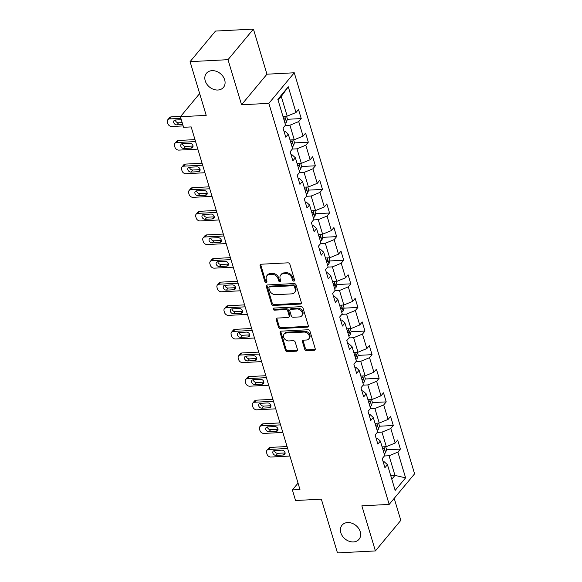 <?xml version="1.0" encoding="UTF-8"?>
<svg xmlns="http://www.w3.org/2000/svg" width="582" height="582" viewBox="0 0 582 582"><rect width="100%" height="100%" fill="white"/><g stroke="black" fill="none" stroke-linecap="round" stroke-linejoin="round"><path stroke-width="0.87" d="M293.874 281.121A1.186 0.931 -140.3 0 0 294.608 280.022L289.872 264.243A1.695 1.324 -140.3 0 0 287.937 262.831L261.129 264.228A1.695 1.324 -140.3 0 0 260.278 264.628A1.695 1.324 -140.3 0 0 260.089 265.792L264.825 281.572A1.186 0.931 -140.3 0 0 266.905 281.462L266.294 279.418A5.42 4.241 -140.3 0 1 266.891 275.708A5.42 4.241 -140.3 0 1 269.633 274.42L271.867 274.304A5.42 4.241 -140.3 0 1 278.058 278.807L278.676 280.851A1.186 0.931 -140.3 0 0 280.757 280.742L280.146 278.705A5.42 4.241 -140.3 0 1 280.742 274.988A5.42 4.241 -140.3 0 1 283.485 273.7L285.718 273.584A5.42 4.241 -140.3 0 1 291.909 278.094L292.52 280.131A1.186 0.931 -140.3 0 0 293.874 281.121M280.742 274.988L281.426 274.166A5.42 4.241 -140.3 0 1 284.169 272.878L286.402 272.762A5.42 4.241 -140.3 0 1 292.593 277.265L293.212 279.309A1.186 0.931 -140.3 0 0 294.652 280.284M260.729 264.308A1.695 1.324 -140.3 0 0 260.772 264.963L265.508 280.75A1.186 0.931 -140.3 0 0 266.956 281.724M266.891 275.708L267.575 274.879A5.42 4.241 -140.3 0 1 270.324 273.591L272.558 273.475A5.42 4.241 -140.3 0 1 278.749 277.985L279.36 280.029A1.186 0.931 -140.3 0 0 280.8 281.004M347.621 522.556A11.051 8.643 -140.3 0 0 342.034 525.182A11.051 8.643 -140.3 0 0 342.412 536.051A11.051 8.643 -140.3 0 0 353.434 541.929A11.051 8.643 -140.3 0 0 359.029 539.303A11.051 8.643 -140.3 0 0 358.643 528.427A11.051 8.643 -140.3 0 0 347.621 522.556M212.044 70.655A11.051 8.643 -140.3 0 0 206.457 73.274A11.051 8.643 -140.3 0 0 206.836 84.15A11.051 8.643 -140.3 0 0 217.857 90.021A11.051 8.643 -140.3 0 0 223.452 87.395A11.051 8.643 -140.3 0 0 223.066 76.526A11.051 8.643 -140.3 0 0 212.044 70.655M304.713 349.236A1.695 1.324 -140.3 0 0 306.641 350.648L314.164 350.255A1.695 1.324 -140.3 0 0 315.022 349.855A1.695 1.324 -140.3 0 0 315.211 348.691L309.951 331.165A1.695 1.324 -140.3 0 0 308.016 329.754L281.208 331.151A1.695 1.324 -140.3 0 0 280.349 331.551A1.695 1.324 -140.3 0 0 280.168 332.708L285.427 350.24A1.695 1.324 -140.3 0 0 287.363 351.652L296.442 351.179A1.695 1.324 -140.3 0 0 297.3 350.771A1.695 1.324 -140.3 0 0 297.489 349.615L295.234 342.114A1.695 1.324 -140.3 0 0 293.299 340.703L288.796 340.936A4.532 3.55 -140.3 0 1 284.278 338.528A4.532 3.55 -140.3 0 1 284.118 334.068A4.532 3.55 -140.3 0 1 286.409 332.991L304.059 332.075A4.532 3.55 -140.3 0 1 308.584 334.483A4.532 3.55 -140.3 0 1 308.736 338.942A4.532 3.55 -140.3 0 1 306.445 340.019L303.506 340.172A1.695 1.324 -140.3 0 0 302.647 340.579A1.695 1.324 -140.3 0 0 302.458 341.736L304.713 349.236L305.397 348.414A1.695 1.324 -140.3 0 0 307.332 349.818L314.855 349.433A1.695 1.324 -140.3 0 0 315.255 349.346M228.013 59.677L241.545 104.775L266.956 74.198L253.425 29.1L228.013 59.677L190.081 61.648L206.203 115.374L180.413 116.713L183.592 127.305L191.172 126.912L299.963 489.527L292.382 489.92L295.554 500.513L321.351 499.174L337.465 552.9L375.397 550.928L400.809 520.352L394.21 498.352M241.545 104.775L268.855 103.356L389.176 504.412L361.866 505.831L375.397 550.928M300.305 304.059A1.695 1.324 -140.3 0 0 301.163 303.651A1.695 1.324 -140.3 0 0 301.345 302.495L296.093 284.962A1.695 1.324 -140.3 0 0 294.157 283.558L267.349 284.947A1.695 1.324 -140.3 0 0 266.491 285.355A1.695 1.324 -140.3 0 0 266.309 286.511L271.561 304.044A1.695 1.324 -140.3 0 0 273.496 305.448L300.305 304.059L300.989 303.229A1.695 1.324 -140.3 0 0 301.396 303.149M303.018 308.067L308.278 325.593A1.695 1.324 -140.3 0 1 308.089 326.757A1.695 1.324 -140.3 0 1 307.238 327.157L280.429 328.546A1.695 1.324 -140.3 0 1 278.494 327.142L276.246 319.642A1.695 1.324 -140.3 0 1 276.428 318.478A1.695 1.324 -140.3 0 1 277.287 318.078L288.155 317.51A1.695 1.324 -140.3 0 0 289.014 317.11A1.695 1.324 -140.3 0 0 289.203 315.946L287.712 310.97A1.695 1.324 -140.3 0 0 285.777 309.566L274.457 310.155A1.186 0.931 -140.3 0 1 273.831 308.074L301.083 306.656A1.695 1.324 -140.3 0 1 303.018 308.067M190.081 61.648L215.493 31.072L253.425 29.1M268.855 103.356L294.266 72.779L414.588 473.835L389.176 504.412M386.463 449.828L400.387 449.1L397.666 440.021L395.156 443.04L390.798 428.512L393.308 425.493L390.58 416.414L388.078 419.433L383.72 404.905L386.222 401.886L383.502 392.806L380.992 395.818L376.634 381.29L379.137 378.278L376.416 369.192L373.906 372.211L369.548 357.683L372.058 354.664L369.33 345.584L366.827 348.603L362.47 334.075L364.972 331.056L362.251 321.977L359.741 324.996L355.384 310.468L357.894 307.449L355.166 298.37L352.663 301.381L348.298 286.853L350.808 283.841L348.087 274.762L345.577 277.774L341.219 263.246L343.722 260.227L341.001 251.148L338.491 254.167L334.133 239.638L336.643 236.619L333.915 227.54L331.413 230.559L327.055 216.031L329.558 213.012L326.837 203.933L324.327 206.945L319.969 192.416L322.479 189.405L319.751 180.325L317.241 183.337L312.883 168.809L315.393 165.79L312.665 156.711L310.162 159.73L305.805 145.202L308.307 142.183L305.586 133.103L303.077 136.123L298.719 121.594L301.229 118.575L298.501 109.496L295.998 112.508L288.279 86.783L277.84 99.347L285.558 125.072L283.048 128.091L285.777 137.17L288.279 134.151L284.962 131.161L283.987 131.212M400.387 449.1L397.884 452.119L405.603 477.851L395.163 490.408L387.445 464.683L384.935 467.695L382.214 458.616L384.717 455.604L380.359 441.069L377.856 444.088L375.128 435.009L377.638 431.989L373.28 417.461L370.77 420.48L368.05 411.401L370.552 408.382L366.194 393.854L363.685 396.873L360.964 387.787L363.466 384.775L359.109 370.247L356.606 373.258L353.878 364.179L356.388 361.167L352.03 346.639L349.52 349.651L346.799 340.572L349.302 337.553L344.944 323.025L342.442 326.044L339.713 316.964L342.223 313.945L337.858 299.417L335.356 302.436L332.628 293.35L335.137 290.338L330.78 275.81L328.27 278.822L325.549 269.742L328.052 266.731L323.694 252.202L321.191 255.214L318.463 246.135L320.973 243.116L316.615 228.588L314.105 231.607L311.385 222.528L313.887 219.509L309.529 204.98L307.02 208L304.299 198.92L306.809 195.901L302.444 181.373L299.941 184.385L297.213 175.306L299.723 172.294L295.365 157.766L292.855 160.778L290.134 151.698L292.637 148.679L288.279 134.151M377.318 432.375L381.981 432.135L386.339 446.663L382.105 446.881M376.067 438.13L377.041 438.079L380.359 441.069M386.339 446.663L395.156 443.04M381.981 432.135L390.798 428.512M370.232 408.768L374.903 408.52L379.26 423.049L375.019 423.274M368.981 414.522L369.956 414.471L373.28 417.461M379.26 423.049L388.078 419.433M374.903 408.52L383.72 404.905M363.153 385.153L367.817 384.913L372.174 399.441L367.933 399.659M361.902 390.915L362.87 390.864L366.194 393.854M372.174 399.441L380.992 395.818M367.817 384.913L376.634 381.29M356.068 361.546L360.731 361.306L365.096 375.834L360.855 376.052M354.816 367.307L355.791 367.257L359.109 370.247M365.096 375.834L373.906 372.211M360.731 361.306L369.548 357.683M348.989 337.938L353.652 337.698L358.01 352.226L353.769 352.445M347.73 343.693L348.705 343.642L352.03 346.639M358.01 352.226L366.827 348.603M353.652 337.698L362.47 334.075M341.903 314.331L346.566 314.084L350.924 328.612L346.69 328.837M340.652 320.085L341.627 320.035L344.944 323.025M350.924 328.612L359.741 324.996M346.566 314.084L355.384 310.468M334.817 290.716L339.488 290.476L343.846 305.004L339.604 305.223M333.566 296.478L334.541 296.427L337.858 299.417M343.846 305.004L352.663 301.381M339.488 290.476L348.298 286.853M327.739 267.109L332.402 266.869L336.76 281.397L332.518 281.615M326.487 272.871L327.455 272.82L330.78 275.81M336.76 281.397L345.577 277.774M332.402 266.869L341.219 263.246M320.653 243.502L325.316 243.261L329.681 257.79L325.44 258.008M319.402 249.256L320.376 249.205L323.694 252.202M329.681 257.79L338.491 254.167M325.316 243.261L334.133 239.638M313.574 219.894L318.238 219.647L322.595 234.175L318.354 234.4M312.316 225.649L313.291 225.598L316.615 228.588M322.595 234.175L331.413 230.559M318.238 219.647L327.055 216.031M306.488 196.28L311.152 196.039L315.509 210.568L311.275 210.786M305.237 202.041L306.205 201.99L309.529 204.98M315.509 210.568L324.327 206.945M311.152 196.039L319.969 192.416M299.403 172.672L304.073 172.432L308.431 186.96L304.19 187.178M298.151 178.434L299.126 178.383L302.444 181.373M308.431 186.96L317.241 183.337M304.073 172.432L312.883 168.809M292.324 149.065L296.987 148.825L301.345 163.353L297.104 163.571M291.073 154.819L292.04 154.768L295.365 157.766M301.345 163.353L310.162 159.73M296.987 148.825L305.805 145.202M285.238 125.457L289.901 125.21L294.259 139.738L290.025 139.964M294.259 139.738L303.077 136.123M289.901 125.21L298.719 121.594M288.279 86.783L281.273 96.459L287.181 116.131L282.939 116.349M287.181 116.131L295.998 112.508M266.956 74.198L294.266 72.779M298.042 483.111L292.382 489.92M199.655 93.556L180.413 116.713M281.273 96.459L278.116 100.264M390.733 475.632L394.967 475.414L389.067 455.742L384.404 455.982M391.802 479.219L394.967 475.414L405.603 477.851M383.152 461.744L384.12 461.693L387.445 464.683M389.067 455.742L397.884 452.119M287.297 119.295L301.229 118.575M294.383 142.91L308.307 142.183M301.469 166.517L315.393 165.79M308.547 190.125L322.479 189.405M315.633 213.732L329.558 213.012M322.712 237.347L336.643 236.619M329.798 260.954L343.722 260.227M336.883 284.562L350.808 283.841M343.962 308.169L357.894 307.449M351.048 331.784L364.972 331.056M358.134 355.391L372.058 354.664M365.212 378.998L379.137 378.278M372.298 402.606L386.222 401.886M379.377 426.22L393.308 425.493M266.949 285.035A1.695 1.324 -140.3 0 0 266.993 285.682L272.252 303.215A1.695 1.324 -140.3 0 0 274.187 304.626L300.989 303.229M294.492 286.708A1.186 0.931 -140.3 0 0 293.139 285.718L269.612 286.941A1.186 0.931 -140.3 0 0 268.884 288.039L269.524 290.192A5.42 4.241 -140.3 0 0 275.715 294.696L291.8 293.859A5.42 4.241 -140.3 0 0 294.543 292.571A5.42 4.241 -140.3 0 0 295.139 288.861L294.492 286.708L295.183 285.878A1.186 0.931 -140.3 0 0 293.83 284.896L293.139 285.718M269.008 287.224L269.699 286.402A1.186 0.931 -140.3 0 1 270.295 286.118L293.83 284.896M294.543 292.571L295.234 291.749A5.42 4.241 -140.3 0 0 295.831 288.032L295.139 288.861M295.183 285.878L295.831 288.032M276.887 318.158A1.695 1.324 -140.3 0 0 276.93 318.812L279.178 326.313A1.695 1.324 -140.3 0 0 281.113 327.724L307.922 326.327A1.695 1.324 -140.3 0 0 308.322 326.247M289.014 317.11L289.705 316.281A1.695 1.324 -140.3 0 0 289.887 315.124L288.396 310.148A1.695 1.324 -140.3 0 0 286.46 308.736L275.141 309.326L274.457 310.155M273.744 308.082A1.186 0.931 -140.3 0 0 275.141 309.326M299.439 316.928A4.532 3.55 -140.3 0 0 301.731 315.851A4.532 3.55 -140.3 0 0 301.578 311.385A4.532 3.55 -140.3 0 0 297.053 308.977L290.84 309.304A1.695 1.324 -140.3 0 0 289.982 309.704A1.695 1.324 -140.3 0 0 289.792 310.861L291.284 315.837A1.695 1.324 -140.3 0 0 293.219 317.248L299.439 316.928M301.731 315.851L302.422 315.022A4.532 3.55 -140.3 0 0 302.262 310.562A4.532 3.55 -140.3 0 0 297.744 308.154L297.053 308.977M289.982 309.704L290.665 308.875A1.695 1.324 -140.3 0 1 291.524 308.475L297.744 308.154M303.098 340.259A1.695 1.324 -140.3 0 0 303.149 340.907L305.397 348.414M308.736 338.942L309.428 338.12A4.532 3.55 -140.3 0 0 309.268 333.661A4.532 3.55 -140.3 0 0 304.75 331.245L304.059 332.075M284.118 334.068L284.809 333.239A4.532 3.55 -140.3 0 1 287.101 332.162L304.75 331.245M280.808 331.231A1.695 1.324 -140.3 0 0 280.851 331.886L286.111 349.411A1.695 1.324 -140.3 0 0 288.046 350.822L297.133 350.349A1.695 1.324 -140.3 0 0 297.533 350.269M180.689 116.385L171.261 116.873A3.456 2.699 39.7 0 0 169.508 117.695L167.791 119.761A3.456 2.699 -140.3 0 0 167.412 122.125L167.871 123.639A3.456 2.699 -140.3 0 0 171.814 126.505L183.17 125.916M167.791 119.761A3.456 2.699 -140.3 0 1 169.544 118.939L180.9 118.35M286.533 116.167L287.384 119.004L286.468 122.169A4.576 1.841 163.3 0 1 285.013 123.275M175.335 120.023A2.764 2.161 -140.3 0 0 178.579 122.795L182.181 122.606M284.154 120.394A4.576 1.841 -16.7 0 0 284.896 119.928C285.493 118.67 285.311 118.066 284.358 118.11A4.576 1.841 163.3 0 1 283.609 118.583M181.308 119.71L175.408 120.016A2.764 2.161 -140.3 0 0 174.011 120.67A2.764 2.161 -140.3 0 0 174.105 123.391A2.764 2.161 -140.3 0 0 176.863 124.861L182.763 124.555M194.985 139.615L178.339 140.48A3.456 2.699 39.7 0 0 176.593 141.302L174.876 143.368A3.456 2.699 -140.3 0 0 174.498 145.733L174.949 147.246A3.456 2.699 -140.3 0 0 178.892 150.112L197.844 149.13M174.876 143.368A3.456 2.699 -140.3 0 1 176.622 142.546L195.574 141.564M293.619 139.775L294.47 142.612L293.546 145.784A4.576 1.841 163.3 0 1 292.099 146.882M182.413 143.63A2.764 2.161 -140.3 0 0 185.665 146.402L192.948 146.024A2.764 2.161 -140.3 0 0 193.028 146.017M291.233 144.009A4.576 1.841 -16.7 0 0 291.982 143.536C292.579 142.277 292.397 141.673 291.437 141.717A4.576 1.841 163.3 0 1 290.694 142.19M183.948 148.468L191.231 148.09A2.764 2.161 -140.3 0 0 192.627 147.435A2.764 2.161 -140.3 0 0 192.533 144.714A2.764 2.161 -140.3 0 0 189.776 143.252L182.493 143.63A2.764 2.161 -140.3 0 0 181.097 144.285A2.764 2.161 -140.3 0 0 181.191 146.999A2.764 2.161 -140.3 0 0 183.948 148.468L185.665 146.402M202.07 163.229L185.425 164.095A3.456 2.699 39.7 0 0 183.679 164.91L181.962 166.976A3.456 2.699 -140.3 0 0 181.584 169.34L182.035 170.853A3.456 2.699 -140.3 0 0 185.978 173.727L204.922 172.738M181.962 166.976A3.456 2.699 -140.3 0 1 183.708 166.161L202.652 165.172M300.698 163.382L301.549 166.226L300.632 169.391A4.576 1.841 163.3 0 1 299.184 170.49M189.499 167.238A2.764 2.161 -140.3 0 0 192.744 170.009L200.026 169.631A2.764 2.161 -140.3 0 0 200.106 169.631M298.319 167.616A4.576 1.841 -16.7 0 0 299.068 167.143C299.665 165.892 299.483 165.281 298.522 165.324A4.576 1.841 163.3 0 1 297.773 165.797M191.027 172.076L198.309 171.697A2.764 2.161 -140.3 0 0 199.713 171.043A2.764 2.161 -140.3 0 0 199.611 168.329A2.764 2.161 -140.3 0 0 196.862 166.859L189.579 167.238A2.764 2.161 -140.3 0 0 188.182 167.892A2.764 2.161 -140.3 0 0 188.277 170.613A2.764 2.161 -140.3 0 0 191.027 172.076L192.744 170.009M209.156 186.837L192.504 187.702A3.456 2.699 39.7 0 0 190.758 188.524L189.041 190.59A3.456 2.699 -140.3 0 0 188.663 192.948L189.121 194.468A3.456 2.699 -140.3 0 0 193.057 197.334L212.008 196.352M189.041 190.59A3.456 2.699 -140.3 0 1 190.787 189.768L209.738 188.779M307.783 186.997L308.635 189.834L307.711 192.998A4.576 1.841 163.3 0 1 306.263 194.097M196.578 190.852A2.764 2.161 -140.3 0 0 199.83 193.624L207.112 193.246A2.764 2.161 -140.3 0 0 207.192 193.239M305.405 191.223A4.576 1.841 -16.7 0 0 306.147 190.75C306.743 189.499 306.561 188.895 305.601 188.939A4.576 1.841 163.3 0 1 304.859 189.412M198.113 195.69L205.395 195.312A2.764 2.161 -140.3 0 0 206.792 194.65A2.764 2.161 -140.3 0 0 206.697 191.936A2.764 2.161 -140.3 0 0 203.94 190.467L196.658 190.845A2.764 2.161 -140.3 0 0 195.261 191.5A2.764 2.161 -140.3 0 0 195.356 194.221A2.764 2.161 -140.3 0 0 198.113 195.69L199.83 193.624M216.235 210.444L199.59 211.31A3.456 2.699 39.7 0 0 197.844 212.132L196.127 214.198A3.456 2.699 -140.3 0 0 195.748 216.562L196.199 218.075A3.456 2.699 -140.3 0 0 200.143 220.942L219.094 219.96M196.127 214.198A3.456 2.699 -140.3 0 1 197.873 213.376L216.817 212.394M314.862 210.604L315.72 213.441L314.797 216.606A4.576 1.841 163.3 0 1 313.349 217.712M203.664 214.46A2.764 2.161 -140.3 0 0 206.916 217.232L214.198 216.853A2.764 2.161 -140.3 0 0 214.278 216.846M312.483 214.831A4.576 1.841 -16.7 0 0 313.232 214.365C313.829 213.107 313.647 212.503 312.687 212.546A4.576 1.841 163.3 0 1 311.937 213.019M205.199 219.298L212.481 218.919A2.764 2.161 -140.3 0 0 213.878 218.265A2.764 2.161 -140.3 0 0 213.783 215.544A2.764 2.161 -140.3 0 0 211.026 214.074L203.744 214.452A2.764 2.161 -140.3 0 0 202.347 215.107A2.764 2.161 -140.3 0 0 202.441 217.828A2.764 2.161 -140.3 0 0 205.199 219.298L206.916 217.232M223.321 234.051L206.675 234.917A3.456 2.699 39.7 0 0 204.929 235.739L203.213 237.805A3.456 2.699 -140.3 0 0 202.827 240.17L203.285 241.683A3.456 2.699 -140.3 0 0 207.228 244.549L226.172 243.567M203.213 237.805A3.456 2.699 -140.3 0 1 204.959 236.983L223.903 236.001M321.948 234.211L322.799 237.049L321.882 240.221A4.576 1.841 163.3 0 1 320.435 241.319M210.749 238.067A2.764 2.161 -140.3 0 0 213.994 240.839L221.276 240.461A2.764 2.161 -140.3 0 0 221.356 240.453M319.569 238.445A4.576 1.841 -16.7 0 0 320.318 237.973C320.915 236.714 320.733 236.11 319.773 236.154A4.576 1.841 163.3 0 1 319.023 236.627M212.277 242.905L219.56 242.527A2.764 2.161 -140.3 0 0 220.956 241.872A2.764 2.161 -140.3 0 0 220.862 239.151A2.764 2.161 -140.3 0 0 218.112 237.682L210.83 238.06A2.764 2.161 -140.3 0 0 209.425 238.722A2.764 2.161 -140.3 0 0 209.527 241.435A2.764 2.161 -140.3 0 0 212.277 242.905L213.994 240.839M230.399 257.666L213.754 258.524A3.456 2.699 39.7 0 0 212.008 259.346L210.291 261.413A3.456 2.699 -140.3 0 0 209.913 263.777L210.364 265.29A3.456 2.699 -140.3 0 0 214.307 268.164L233.258 267.174M210.291 261.413A3.456 2.699 -140.3 0 1 212.037 260.591L230.989 259.608M329.034 257.819L329.885 260.663L328.961 263.828A4.576 1.841 163.3 0 1 327.513 264.926M217.828 261.674A2.764 2.161 -140.3 0 0 221.08 264.446L228.362 264.068A2.764 2.161 -140.3 0 0 228.442 264.068M326.655 262.053A4.576 1.841 -16.7 0 0 327.397 261.58C327.993 260.329 327.812 259.718 326.851 259.761A4.576 1.841 163.3 0 1 326.109 260.234M219.363 266.512L226.645 266.134A2.764 2.161 -140.3 0 0 228.042 265.479A2.764 2.161 -140.3 0 0 227.948 262.766A2.764 2.161 -140.3 0 0 225.19 261.296L217.908 261.674A2.764 2.161 -140.3 0 0 216.511 262.329A2.764 2.161 -140.3 0 0 216.606 265.043A2.764 2.161 -140.3 0 0 219.363 266.512L221.08 264.446M237.485 281.273L220.84 282.139A3.456 2.699 39.7 0 0 219.094 282.954L217.377 285.02A3.456 2.699 -140.3 0 0 216.999 287.384L217.45 288.898A3.456 2.699 -140.3 0 0 221.393 291.771L240.337 290.789M217.377 285.02A3.456 2.699 -140.3 0 1 219.123 284.205L238.067 283.216M336.112 281.426L336.963 284.271L336.047 287.435A4.576 1.841 163.3 0 1 334.599 288.534M224.914 285.289A2.764 2.161 -140.3 0 0 228.166 288.061L235.448 287.683A2.764 2.161 -140.3 0 0 235.521 287.675M333.733 285.66A4.576 1.841 -16.7 0 0 334.483 285.187C335.079 283.936 334.897 283.332 333.937 283.376A4.576 1.841 163.3 0 1 333.188 283.841M226.449 290.127L233.731 289.749A2.764 2.161 -140.3 0 0 235.128 289.087A2.764 2.161 -140.3 0 0 235.033 286.373A2.764 2.161 -140.3 0 0 232.276 284.904L224.994 285.282A2.764 2.161 -140.3 0 0 223.597 285.937A2.764 2.161 -140.3 0 0 223.692 288.657A2.764 2.161 -140.3 0 0 226.449 290.127L228.166 288.061M244.571 304.881L227.926 305.746A3.456 2.699 39.7 0 0 226.172 306.568L224.456 308.635A3.456 2.699 -140.3 0 0 224.077 310.999L224.536 312.512A3.456 2.699 -140.3 0 0 228.479 315.379L247.423 314.396M224.456 308.635A3.456 2.699 -140.3 0 1 226.209 307.813L245.153 306.83M343.198 305.041L344.049 307.878L343.133 311.043A4.576 1.841 163.3 0 1 341.678 312.148M232 308.897A2.764 2.161 -140.3 0 0 235.244 311.668L242.527 311.29A2.764 2.161 -140.3 0 0 242.607 311.283M340.819 309.268A4.576 1.841 -16.7 0 0 341.561 308.802C342.158 307.543 341.976 306.94 341.023 306.983A4.576 1.841 163.3 0 1 340.274 307.456M233.528 313.734L240.81 313.356A2.764 2.161 -140.3 0 0 242.207 312.701A2.764 2.161 -140.3 0 0 242.112 309.98A2.764 2.161 -140.3 0 0 239.355 308.511L232.073 308.889A2.764 2.161 -140.3 0 0 230.676 309.544A2.764 2.161 -140.3 0 0 230.77 312.265A2.764 2.161 -140.3 0 0 233.528 313.734L235.244 311.668M251.65 328.488L235.004 329.354A3.456 2.699 39.7 0 0 233.258 330.176L231.541 332.242A3.456 2.699 -140.3 0 0 231.163 334.606L231.614 336.12A3.456 2.699 -140.3 0 0 235.557 338.986L254.509 338.004M231.541 332.242A3.456 2.699 -140.3 0 1 233.287 331.42L252.239 330.438M350.284 328.648L351.135 331.485L350.211 334.657A4.576 1.841 163.3 0 1 348.764 335.756M239.078 332.504A2.764 2.161 -140.3 0 0 242.33 335.276L249.613 334.897A2.764 2.161 -140.3 0 0 249.693 334.89M347.898 332.882A4.576 1.841 -16.7 0 0 348.647 332.409C349.244 331.151 349.062 330.547 348.101 330.591A4.576 1.841 163.3 0 1 347.359 331.063M240.613 337.342L247.896 336.963A2.764 2.161 -140.3 0 0 249.292 336.309A2.764 2.161 -140.3 0 0 249.198 333.588A2.764 2.161 -140.3 0 0 246.441 332.118L239.158 332.497A2.764 2.161 -140.3 0 0 237.762 333.159A2.764 2.161 -140.3 0 0 237.856 335.872A2.764 2.161 -140.3 0 0 240.613 337.342L242.33 335.276M258.735 352.103L242.09 352.961A3.456 2.699 39.7 0 0 240.344 353.783L238.627 355.849A3.456 2.699 -140.3 0 0 238.242 358.214L238.7 359.727A3.456 2.699 -140.3 0 0 242.643 362.601L261.587 361.611M238.627 355.849A3.456 2.699 -140.3 0 1 240.373 355.027L259.317 354.045M357.363 352.255L358.214 355.1L357.297 358.265A4.576 1.841 163.3 0 1 355.849 359.363M246.164 356.111A2.764 2.161 -140.3 0 0 249.409 358.883L256.691 358.505A2.764 2.161 -140.3 0 0 256.771 358.505M354.984 356.49A4.576 1.841 -16.7 0 0 355.733 356.017C356.33 354.765 356.148 354.154 355.187 354.198A4.576 1.841 163.3 0 1 354.438 354.671M247.692 360.949L254.974 360.571A2.764 2.161 -140.3 0 0 256.378 359.916A2.764 2.161 -140.3 0 0 256.276 357.203A2.764 2.161 -140.3 0 0 253.526 355.733L246.244 356.111A2.764 2.161 -140.3 0 0 244.847 356.766A2.764 2.161 -140.3 0 0 244.942 359.48A2.764 2.161 -140.3 0 0 247.692 360.949L249.409 358.883M265.821 375.71L249.169 376.576A3.456 2.699 39.7 0 0 247.423 377.391L245.706 379.457A3.456 2.699 -140.3 0 0 245.328 381.821L245.786 383.334A3.456 2.699 -140.3 0 0 249.722 386.208L268.673 385.226M245.706 379.457A3.456 2.699 -140.3 0 1 247.452 378.642L266.403 377.653M364.448 375.863L365.3 378.707L364.376 381.872A4.576 1.841 163.3 0 1 362.928 382.971M253.243 379.726A2.764 2.161 -140.3 0 0 256.495 382.498L263.777 382.119A2.764 2.161 -140.3 0 0 263.857 382.112M362.069 380.097A4.576 1.841 -16.7 0 0 362.812 379.624C363.408 378.373 363.226 377.769 362.266 377.813A4.576 1.841 163.3 0 1 361.524 378.278M254.778 384.564L262.06 384.185A2.764 2.161 -140.3 0 0 263.457 383.523A2.764 2.161 -140.3 0 0 263.362 380.81A2.764 2.161 -140.3 0 0 260.605 379.34L253.323 379.719A2.764 2.161 -140.3 0 0 251.926 380.373A2.764 2.161 -140.3 0 0 252.021 383.094A2.764 2.161 -140.3 0 0 254.778 384.564L256.495 382.498M272.9 399.317L256.255 400.183A3.456 2.699 39.7 0 0 254.509 401.005L252.792 403.071A3.456 2.699 -140.3 0 0 252.413 405.436L252.864 406.949A3.456 2.699 -140.3 0 0 256.808 409.815L275.752 408.833M252.792 403.071A3.456 2.699 -140.3 0 1 254.538 402.249L273.482 401.267M371.527 399.478L372.378 402.315L371.462 405.479A4.576 1.841 163.3 0 1 370.014 406.585M260.329 403.333A2.764 2.161 -140.3 0 0 263.581 406.105L270.863 405.727A2.764 2.161 -140.3 0 0 270.943 405.719M369.148 403.704A4.576 1.841 -16.7 0 0 369.897 403.239C370.494 401.98 370.312 401.376 369.352 401.42A4.576 1.841 163.3 0 1 368.602 401.893M261.864 408.171L269.146 407.793A2.764 2.161 -140.3 0 0 270.543 407.138A2.764 2.161 -140.3 0 0 270.448 404.417A2.764 2.161 -140.3 0 0 267.691 402.948L260.409 403.326A2.764 2.161 -140.3 0 0 259.012 403.981A2.764 2.161 -140.3 0 0 259.106 406.702A2.764 2.161 -140.3 0 0 261.864 408.171L263.581 406.105M279.986 422.925L263.34 423.791A3.456 2.699 39.7 0 0 261.587 424.613L259.87 426.679A3.456 2.699 -140.3 0 0 259.492 429.043L259.95 430.556A3.456 2.699 -140.3 0 0 263.893 433.423L282.837 432.441M259.87 426.679A3.456 2.699 -140.3 0 1 261.624 425.857L280.568 424.875M378.613 423.085L379.464 425.922L378.547 429.087A4.576 1.841 163.3 0 1 377.092 430.193M267.414 426.941A2.764 2.161 -140.3 0 0 270.659 429.712L277.941 429.334A2.764 2.161 -140.3 0 0 278.021 429.327M376.234 427.319A4.576 1.841 -16.7 0 0 376.983 426.846C377.58 425.588 377.398 424.984 376.438 425.027A4.576 1.841 163.3 0 1 375.688 425.5M268.942 431.779L276.224 431.4A2.764 2.161 -140.3 0 0 277.621 430.745A2.764 2.161 -140.3 0 0 277.527 428.025A2.764 2.161 -140.3 0 0 274.777 426.555L267.494 426.933A2.764 2.161 -140.3 0 0 266.09 427.595A2.764 2.161 -140.3 0 0 266.192 430.309A2.764 2.161 -140.3 0 0 268.942 431.779L270.659 429.712M287.064 446.539L270.419 447.398A3.456 2.699 39.7 0 0 268.673 448.22L266.956 450.286A3.456 2.699 -140.3 0 0 266.578 452.651L267.029 454.164A3.456 2.699 -140.3 0 0 270.972 457.037L289.923 456.048M266.956 450.286A3.456 2.699 -140.3 0 1 268.702 449.464L287.654 448.482M385.699 446.692L386.55 449.53L385.626 452.701A4.576 1.841 163.3 0 1 384.178 453.8M274.493 450.548A2.764 2.161 -140.3 0 0 277.745 453.32L285.027 452.942A2.764 2.161 -140.3 0 0 285.107 452.942M383.32 450.926A4.576 1.841 -16.7 0 0 384.062 450.453C384.658 449.202 384.476 448.591 383.516 448.635A4.576 1.841 163.3 0 1 382.774 449.108M276.028 455.386L283.31 455.008A2.764 2.161 -140.3 0 0 284.707 454.353A2.764 2.161 -140.3 0 0 284.613 451.639A2.764 2.161 -140.3 0 0 281.855 450.17L274.573 450.548A2.764 2.161 -140.3 0 0 273.176 451.203A2.764 2.161 -140.3 0 0 273.271 453.916A2.764 2.161 -140.3 0 0 276.028 455.386L277.745 453.32M292.593 277.265L291.909 278.094M286.402 272.762L285.718 273.584M284.169 272.878L283.485 273.7M279.36 280.029L278.676 280.851M278.749 277.985L278.058 278.807M272.558 273.475L271.867 274.304M270.324 273.591L269.633 274.42M265.508 280.75L264.825 281.572M260.772 264.963L260.089 265.792M293.212 279.309L292.52 280.131M274.187 304.626L273.496 305.448M272.252 303.215L271.561 304.044M266.993 285.682L266.309 286.511M270.295 286.118L269.612 286.941M307.922 326.327L307.238 327.157M281.113 327.724L280.429 328.546M279.178 326.313L278.494 327.142M276.93 318.812L276.246 319.642M289.887 315.124L289.203 315.946M288.396 310.148L287.712 310.97M286.46 308.736L285.777 309.566M291.524 308.475L290.84 309.304M303.149 340.907L302.458 341.736M287.101 332.162L286.409 332.991M297.133 350.349L296.442 351.179M288.046 350.822L287.363 351.652M286.111 349.411L285.427 350.24M280.851 331.886L280.168 332.708M314.855 349.433L314.164 350.255M307.332 349.818L306.641 350.648M169.544 118.939L171.261 116.873M286.49 122.089L284.736 116.262M178.579 122.795L176.863 124.861M284.023 119.972L284.896 119.928M176.622 142.546L178.339 140.48M293.568 145.704L291.822 139.869M192.948 146.024L191.231 148.09M291.109 143.579L291.982 143.536M183.708 166.161L185.425 164.095M300.654 169.311L298.908 163.477M200.026 169.631L198.309 171.697M298.195 167.187L299.068 167.143M190.787 189.768L192.504 187.702M307.74 192.918L305.987 187.084M207.112 193.246L205.395 195.312M305.274 190.801L306.147 190.75M197.873 213.376L199.59 211.31M314.818 216.526L313.072 210.699M214.198 216.853L212.481 218.919M312.359 214.409L313.232 214.365M204.959 236.983L206.675 234.917M321.904 240.14L320.151 234.306M221.276 240.461L219.56 242.527M319.438 238.016L320.318 237.973M212.037 260.591L213.754 258.524M328.99 263.748L327.237 257.913M228.362 264.068L226.645 266.134M326.524 261.624L327.397 261.58M219.123 284.205L220.84 282.139M336.069 287.355L334.323 281.521M235.448 287.683L233.731 289.749M333.61 285.238L334.483 285.187M226.209 307.813L227.926 305.746M343.154 310.963L341.401 305.135M242.527 311.29L240.81 313.356M340.688 308.846L341.561 308.802M233.287 331.42L235.004 329.354M350.233 334.577L348.487 328.743M249.613 334.897L247.896 336.963M347.774 332.453L348.647 332.409M240.373 355.027L242.09 352.961M357.319 358.185L355.566 352.35M256.691 358.505L254.974 360.571M354.853 356.06L355.733 356.017M247.452 378.642L249.169 376.576M364.405 381.792L362.651 375.957M263.777 382.119L262.06 384.185M361.939 379.675L362.812 379.624M254.538 402.249L256.255 400.183M371.483 405.399L369.737 399.572M270.863 405.727L269.146 407.793M369.024 403.282L369.897 403.239M261.624 425.857L263.34 423.791M378.569 429.014L376.816 423.179M277.941 429.334L276.224 431.4M376.103 426.89L376.983 426.846M268.702 449.464L270.419 447.398M385.648 452.621L383.902 446.787M285.027 452.942L283.31 455.008M383.189 450.497L384.062 450.453"/></g></svg>

